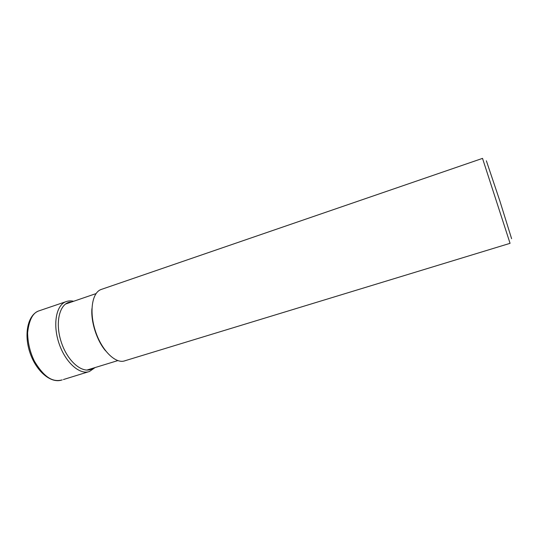 <?xml version="1.0" encoding="UTF-8"?>
<svg xmlns="http://www.w3.org/2000/svg" width="539" height="539" viewBox="0 0 539 539"><rect width="100%" height="100%" fill="white"/><g stroke="black" fill="none" stroke-linecap="round" stroke-linejoin="round"><path stroke-width="0.81" d="M482.52 158.378L510.062 243.325L124.994 360.746C116.04 364.297 102.154 351.185 95.652 331.795C89.029 312.445 91.866 292.872 100.928 289.558L101.79 289.261M511.605 238.696L499.828 200.865L486.367 160.804M95.093 367.558L89.467 371.486C79.846 375.198 65.468 362.599 59.088 343.626C52.579 324.707 56.09 305.29 65.792 301.732L66.546 301.469M93.106 368.164C83.983 375.09 67.786 362.525 61.21 341.928C54.446 321.392 60.186 301.712 71.633 301.961M39.556 310.646L38.525 311.01C32.63 313.092 28.991 320.355 27.61 332.792C27.792 342.865 30.069 352.351 34.449 361.265C45.842 380.123 54.5 381.753 62.005 379.968L62.214 379.894M105.61 350.855C96.892 340.688 90.828 321.992 91.92 308.638M61.197 380.211C50.107 383.33 35.79 370.596 29.84 352.351C23.804 334.133 27.745 315.2 38.525 311.01L65.792 301.732C68.312 300.789 70.919 300.641 73.621 301.281M63.427 379.544L88.49 371.782M96.043 293.6L65.354 304.111M117.772 360.618L86.752 370.111M482.533 158.378L100.928 289.558"/></g></svg>
